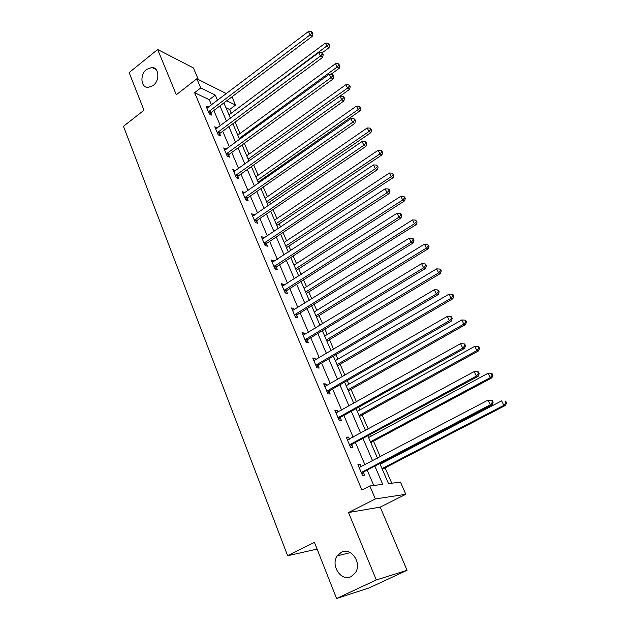 <?xml version="1.0" encoding="UTF-8"?>
<svg xmlns="http://www.w3.org/2000/svg" width="630" height="630" viewBox="0 0 630 630"><rect width="100%" height="100%" fill="white"/><g stroke="black" fill="none" stroke-linecap="round" stroke-linejoin="round"><path stroke-width="0.94" d="M341.31 552.274C350.847 546.856 362.148 562.747 355.509 572.56L351.123 576.6C341.169 581.962 330.214 565.26 337.294 555.833L341.31 552.274M146.609 69.379L151.924 67.449C159.122 67.355 160.036 80.561 153.129 85.562L148.121 87.452C140.742 87.79 139.671 74.49 146.609 69.379M379.788 463.467L388.497 483.612L400.475 482.108L405.807 494.298L375.338 498.952L369.818 485.958L382.709 484.344L374.842 466.058M380.213 507.126L348.508 512.537L376.299 579.962L336.585 598.5L369.188 587.892L407.074 570.292L380.213 507.126L405.807 494.298M198.332 79.514L193.418 67.945L157.657 49.502L176.298 94.736L196.844 78.766L226.422 93.634M231.95 96.847L235.549 105.068L226.768 100.753M231.241 113.227L229.627 109.502L235.549 105.068M391.75 483.202L385.095 467.862M382.906 462.822L382.56 462.026M380.276 456.75L373.503 441.15M371.306 436.07L370.527 434.291M368.227 428.991L362.155 414.989M359.943 409.886L358.761 407.161M356.446 401.822L351.044 389.371M348.815 384.237L347.24 380.614M344.917 375.244L340.153 364.274M337.916 359.116L335.971 354.619M333.632 349.233L329.482 339.68M327.238 334.498L324.93 329.183M322.584 323.765L319.032 315.575M316.772 310.377L314.118 304.266M311.763 298.825L308.779 291.95M306.519 286.729L303.534 279.862M301.164 274.404L298.73 268.789M296.462 263.553L293.163 255.953M290.784 250.472L288.879 246.078M286.603 240.825L282.996 232.525M280.618 227.028L279.216 223.8M276.932 218.531L273.034 209.562M270.648 204.057L269.734 201.946M267.443 196.67L263.269 187.055M260.875 181.535L260.434 180.511M258.135 175.219L253.701 164.981M249.007 154.161L244.306 143.341M240.038 133.505L235.1 122.11M376.299 579.962L407.074 570.292M336.585 598.5L314.433 542.351L287.642 555.747L123.472 126.291L143.987 110.242L129.134 72.592L157.657 49.502M287.642 555.747L317.095 549.084M229.627 109.502L225.934 107.722M211.491 104.942L209.255 99.705L194.615 92.673L361.911 490.022L369.818 485.958M373.748 485.47L367.172 470.059M364.935 464.814L355.399 442.449M353.147 437.165L343.878 415.422M341.61 410.106L332.601 388.978M330.325 383.631L321.56 363.085M319.268 357.714L310.748 337.735M308.448 332.341L300.163 312.905M297.856 307.487L289.792 288.579M287.469 283.138L279.625 264.742M277.302 259.284L269.671 241.384M267.333 235.911L259.906 218.492M257.568 213.003L250.338 196.048M247.992 190.543L240.951 174.03M238.597 168.517L231.745 152.444M229.383 146.916L222.713 131.268M220.35 125.732L213.853 110.486M208.435 107.257L205.986 106.068L209.349 113.991L211.775 115.101L210.861 112.967M217.255 128.032L214.767 126.787L218.193 134.867L220.61 135.915L219.681 133.741M226.249 149.208L223.721 147.916L227.209 156.145L229.611 157.13L228.666 154.909M235.415 170.793L232.84 169.446L236.4 177.841L238.794 178.747L237.833 176.487M244.755 192.796L242.141 191.402L245.771 199.962L248.149 200.797L247.173 198.489M254.284 215.247L254 214.578L251.63 213.791L255.323 222.516L257.694 223.272L256.693 220.925M264.009 238.14L263.663 237.329L261.3 236.62L265.072 245.527L267.427 246.204L266.411 243.802M273.924 261.497L273.522 260.544L271.168 259.922L275.019 269.002L277.365 269.593L276.326 267.144M284.043 285.327L283.571 284.224L281.24 283.689L285.169 292.958L287.493 293.462L286.437 290.966M294.368 309.653L293.832 308.393L291.517 307.952L295.525 317.41L297.84 317.827L296.754 315.276M304.912 334.483L304.306 333.065L302.014 332.711L306.101 342.373L308.393 342.689L307.29 340.09M307.18 339.83L306.952 339.286M315.677 359.84L315 358.25L312.724 357.998L316.906 367.865L319.174 368.077L318.048 365.424M317.937 365.172L317.725 364.668M326.671 385.733L325.923 383.969L323.662 383.82L327.931 393.892L330.183 394.01L329.025 391.293M328.931 391.057L328.726 390.584M337.9 412.185L337.074 410.24L334.837 410.193L339.2 420.486L341.428 420.494L340.247 417.722M340.153 417.493L339.964 417.052M349.374 439.212L348.469 437.078L346.248 437.141L350.705 447.662L352.91 447.552L351.713 444.717M351.619 444.504L351.445 444.103M361.1 466.83L360.108 464.499L357.919 464.68L362.478 475.43L364.652 475.201L363.423 472.303M348.508 512.537L375.338 498.952M194.615 92.673L200.742 87.948L196.844 78.766M223.87 102.942L230.47 118.212M232.872 123.756L239.652 139.443M242.046 144.979L249.015 161.083M251.401 166.611L258.56 183.157M260.946 188.669L268.293 205.664M270.672 211.168L278.224 228.627M280.602 234.116L288.359 252.063M290.729 257.536L298.699 275.971M301.061 281.429L309.259 300.384M311.606 305.818L320.04 325.308M322.379 330.718L331.041 350.76M333.372 356.147L342.287 376.756M344.602 382.119L353.776 403.318M356.084 408.649L365.51 430.463M367.802 435.763L377.512 458.207M217.555 100.351L215.302 95.106L200.742 87.948M372.582 460.798L362.943 438.385M360.659 433.086L351.296 411.303M349.004 405.98L339.901 384.804M337.593 379.457L328.742 358.872M326.427 353.485L317.819 333.467M315.496 328.065L307.117 308.598M304.786 303.172L296.643 284.232M294.297 278.783L286.374 260.363M284.02 254.898L276.31 236.967M273.955 231.486L266.451 214.042M264.088 208.546L256.78 191.559M254.41 186.055L247.306 169.517M244.928 163.997L238.006 147.908M235.628 142.372L228.887 126.701M226.501 121.157L219.941 105.903M209.255 99.705L215.302 95.106M207.246 108.092L208.42 107.202M215.72 128.953L217.192 127.866M224.611 150.027L226.131 148.924M233.706 171.478L235.242 170.383M242.967 193.355L244.527 192.26M252.417 215.657L254 214.578M262.056 238.408L263.663 237.329M271.884 261.607L273.522 260.544M281.917 285.288L283.571 284.224M292.155 309.448L293.832 308.393M302.597 334.105L304.306 333.065M313.267 359.281L315 358.25M324.159 384.985L325.923 383.969M335.278 411.24L337.074 410.24M346.642 438.063L348.469 437.078M358.257 465.476L360.108 464.499M209.002 111.187L211.428 112.313L312.26 36.327L310.094 34.855L208.435 111.849M312.023 32.957L312.889 33.547L312.236 32.209L311.37 31.618L312.023 32.957L310.094 34.855L308.456 31.5L206.892 108.195M211.428 112.313L209.963 114.274M312.26 36.327L312.889 33.547M311.37 31.618L308.456 31.5M322.001 52.944L329.033 47.73L326.994 46.344L325.379 43.068L229.029 114.873M230.423 118.101L328.852 44.486L329.663 45.045L328.206 43.179L328.852 44.486M325.379 43.068L328.206 43.179M329.663 45.045L329.033 47.73M217.838 132.024L220.256 133.088L322.568 57.456L320.418 56.046L217.263 132.686M322.363 54.109L323.221 54.676L321.694 52.739L322.363 54.109L320.418 56.046L318.748 52.621L215.688 128.961M220.256 133.088L218.736 135.103M322.568 57.456L323.221 54.676M321.694 52.739L318.748 52.621M226.839 153.263L229.249 154.255L333.089 79.002L330.955 77.663L226.264 153.917M332.908 75.695L333.758 76.238L333.081 74.836L332.231 74.301L332.908 75.695L330.955 77.663L329.254 74.175L224.658 150.129M229.249 154.255L227.666 156.334M333.089 79.002L333.758 76.238M332.231 74.301L329.254 74.175M331.065 74.245L339.192 68.331L337.176 67.008L335.53 63.669L237.793 135.143M239.219 138.427L337.176 67.008L339.042 65.126L339.853 65.654L338.381 63.788L339.042 65.126M335.53 63.669L338.381 63.788M339.853 65.654L339.192 68.331M339.995 96.162L349.555 89.342L347.555 88.082L345.878 84.68L246.724 155.799M248.173 159.146L347.555 88.082L349.437 86.16L350.241 86.672L348.768 84.798L349.437 86.16M345.878 84.68L348.768 84.798M350.241 86.672L349.555 89.342M236.022 174.912L238.416 175.833L343.822 100.997L341.712 99.729L235.439 175.573M343.673 97.721L344.516 98.233L343.822 96.807L342.98 96.296L343.673 97.721L341.712 99.729L339.972 96.162L233.801 171.706M238.416 175.833L236.77 177.983M343.822 100.997L344.516 98.233M342.98 96.296L339.972 96.162M245.385 196.985L247.763 197.828L354.777 123.441L352.682 122.252L244.786 197.647M354.659 120.204L355.493 120.684L354.784 119.228L353.95 118.747L354.659 120.204L352.682 122.252L350.91 118.605L243.117 193.701M247.763 197.828L246.046 200.056M354.777 123.441L355.493 120.684M353.95 118.747L350.91 118.605M254.93 219.5L257.3 220.264L365.951 146.349L363.888 145.239L254.323 220.154M365.88 143.16L366.699 143.601L365.975 142.12L365.148 141.671L365.88 143.16L363.888 145.239L362.077 141.522L252.622 216.137M257.3 220.264L255.504 222.571M365.951 146.349L366.699 143.601M365.148 141.671L362.077 141.522M258.111 182.125L360.124 110.762L358.139 109.573L356.43 106.1L255.827 176.841M257.3 180.251L358.139 109.573L360.037 107.62L360.825 108.1L359.352 106.234L360.037 107.62M356.43 106.1L359.352 106.234M360.825 108.1L360.124 110.762M267.38 203.561L370.905 132.615L368.944 131.497L367.195 127.953L265.104 198.285M266.6 201.757L368.944 131.497L370.849 129.504L371.629 129.961L370.149 128.095L370.849 129.504M367.195 127.953L370.149 128.095M371.629 129.961L370.905 132.615M276.83 225.398L381.906 154.909L379.961 153.87L378.181 150.255L274.554 220.138M276.082 223.681L379.961 153.87L381.882 151.838L382.654 152.263L381.166 150.397L381.882 151.838M378.181 150.255L381.166 150.397M382.654 152.263L381.906 154.909M264.663 242.463L267.025 243.148L377.37 169.746L375.33 168.722L264.057 243.117M377.331 166.596L378.15 167.005L376.59 165.076L377.331 166.596L375.33 168.722L373.48 164.926L262.316 239.022M267.025 243.148L265.143 245.55M377.37 169.746L378.15 167.005M376.59 165.076L373.48 164.926M286.461 247.669L393.128 177.652L391.214 176.691L389.395 173.006L284.185 242.416M285.752 246.023L391.214 176.691L393.136 174.628L393.9 175.014L392.411 173.155L393.136 174.628M389.395 173.006L392.411 173.155M393.9 175.014L393.128 177.652M274.601 265.884L276.94 266.49L389.033 193.638L387.017 192.701L273.979 266.545M389.033 190.536L389.836 190.914L389.08 189.362L388.269 188.984L389.033 190.536L387.017 192.701L385.127 188.819L272.207 262.363M276.94 266.49L274.995 268.947M389.033 193.638L389.836 190.914M388.269 188.984L385.127 188.819M296.273 270.364L404.578 200.876L402.688 199.994L400.837 196.229L294.013 265.135M295.604 268.813L402.688 199.994L404.625 197.891L405.381 198.245L403.885 196.387L404.625 197.891M400.837 196.229L403.885 196.387M405.381 198.245L404.578 200.876M284.736 289.792L287.067 290.312L400.94 218.043L398.955 217.2L284.106 290.454M400.979 214.987L401.775 215.334L401.003 213.751L400.207 213.405L400.979 214.987L398.955 217.2L397.026 213.239L282.295 286.185M287.067 290.312L285.091 292.769M400.94 218.043L401.775 215.334M400.207 213.405L397.026 213.239M306.29 293.517L416.272 224.571L414.406 223.784L412.516 219.933L304.03 288.296M305.652 292.052L414.406 223.784L416.359 221.634L417.099 221.957L415.595 220.098L416.359 221.634M412.516 219.933L415.595 220.098M417.099 221.957L416.272 224.571M295.084 314.189L297.392 314.614L413.115 242.983L411.154 242.235L294.446 314.85M413.193 239.975L413.973 240.282L413.185 238.668L412.406 238.361L413.193 239.975L411.154 242.235L409.185 238.187L292.596 310.495M297.392 314.614L295.391 317.087M413.115 242.983L413.973 240.282M412.406 238.361L409.185 238.187M316.496 317.126L428.211 248.771L426.376 248.07L424.439 244.141L314.252 311.929M315.906 315.756L426.376 248.07L428.337 245.881L429.069 246.173L427.557 244.314L428.337 245.881M424.439 244.141L427.557 244.314M429.069 246.173L428.211 248.771M305.644 339.098L307.936 339.428L425.549 268.474L423.628 267.821L304.999 339.759M425.675 265.521L426.447 265.781L425.636 264.135L424.864 263.868L425.675 265.521L423.628 267.821L421.612 263.679L303.109 335.31M307.936 339.428L305.904 341.901M425.549 268.474L426.447 265.781M424.864 263.868L421.612 263.679M326.915 341.216L440.401 273.491L438.598 272.885L436.622 268.868L324.678 336.034M326.364 339.94L438.598 272.885L440.567 270.648L441.291 270.9L440.496 269.301L439.779 269.049L440.567 270.648M436.622 268.868L439.779 269.049M441.291 270.9L440.401 273.491M316.433 364.534L318.701 364.762L438.267 294.525L436.377 293.982L315.772 365.195M438.433 291.635L439.189 291.855L438.362 290.162L437.606 289.942L438.433 291.635L436.377 293.982L434.314 289.745L313.85 360.651M318.701 364.762L316.638 367.243M438.267 294.525L439.189 291.855M437.606 289.942L434.314 289.745M337.546 365.786L452.852 298.738L451.088 298.226L449.064 294.123L335.317 360.636M337.042 364.62L451.088 298.226L453.065 295.95L453.773 296.163L452.962 294.525L452.261 294.312L453.065 295.95M449.064 294.123L452.261 294.312M453.773 296.163L452.852 298.738M327.45 390.505L329.695 390.639L451.269 321.166L449.41 320.733L326.773 391.167M451.482 318.331L452.23 318.512L451.379 316.788L450.639 316.606L451.482 318.331L449.41 320.733L447.3 316.402L324.812 386.529M329.695 390.639L327.6 393.12M451.269 321.166L452.23 318.512M450.639 316.606L447.3 316.402M348.39 390.868L465.578 324.537L463.845 324.127L461.782 319.938L346.169 385.741M347.933 389.812L463.845 324.127L465.838 321.804L466.531 321.969L465.704 320.3L465.011 320.135L465.838 321.804M461.782 319.938L465.011 320.135M466.531 321.969L465.578 324.537M338.696 417.044L340.925 417.06L464.562 348.414L462.743 348.091L338.019 417.698M464.83 345.642L465.554 345.775L464.696 344.011L463.963 343.878L464.83 345.642L462.743 348.091L460.585 343.665L336.01 412.957M340.925 417.06L338.798 419.548M464.562 348.414L465.554 345.775M463.963 343.878L460.585 343.665M359.462 416.469L478.587 350.894L476.886 350.595L474.776 346.311L357.257 411.374M359.053 415.524L476.886 350.595L478.887 348.225L479.572 348.351L478.721 346.642L478.044 346.516L478.887 348.225M474.776 346.311L478.044 346.516M479.572 348.351L478.587 350.894M350.193 444.158L352.398 444.063L478.17 376.283L476.39 376.086L349.5 444.812M478.485 373.582L479.194 373.669L478.312 371.865L477.603 371.771L478.485 373.582L476.39 376.086L474.177 371.558L347.453 439.968M352.398 444.063L350.241 446.552M478.17 376.283L479.194 373.669M477.603 371.771L474.177 371.558M370.771 442.614L491.88 377.842L490.219 377.654L488.061 373.275L368.574 437.543M370.409 441.787L490.219 377.654L492.235 375.244L492.896 375.322L492.03 373.574L491.369 373.488L492.235 375.244M488.061 373.275L491.369 373.488M492.896 375.322L491.88 377.842M361.943 471.862L364.124 471.657L492.085 404.806L490.345 404.736L361.242 472.524M492.463 402.176L490.345 404.736L488.085 400.097L492.251 400.365L491.558 400.326L492.463 402.176L493.156 402.216L492.251 400.365M359.147 467.57L488.085 400.097L491.558 400.326M364.124 471.657L361.935 474.146M359.108 467.484L359.911 467.444M492.085 404.806L493.156 402.216M382.315 469.311L505.473 405.397L503.85 405.326L501.645 400.853L380.134 464.271M382.008 468.602L503.85 405.326L505.874 402.861L506.528 402.893L505.638 401.105L504.992 401.074L505.874 402.861M504.992 401.074L505.638 401.105M506.528 402.893L505.473 405.397M208.585 111.636L211.011 112.754M217.413 132.465L219.831 133.521M226.414 153.704L228.824 154.689M235.589 175.353L237.982 176.274M244.944 197.426L247.322 198.269M254.481 219.941L256.851 220.705M264.214 242.904L266.569 243.589M274.137 266.325L276.483 266.931M284.272 290.233L286.595 290.745M294.612 314.63L296.919 315.055M305.164 339.538L307.456 339.869M315.945 364.967L318.213 365.203M326.946 390.947L329.199 391.072M338.192 417.477L340.42 417.493M349.682 444.591L351.886 444.497M361.423 472.295L363.605 472.083M151.924 67.449L155.988 69.426M337.294 555.833L350.311 552.62M305.558 339.161L307.849 339.491M316.244 364.668L318.512 364.896M327.159 390.718L329.411 390.844M338.318 417.336L340.546 417.351M349.729 444.528L351.934 444.433"/></g></svg>
